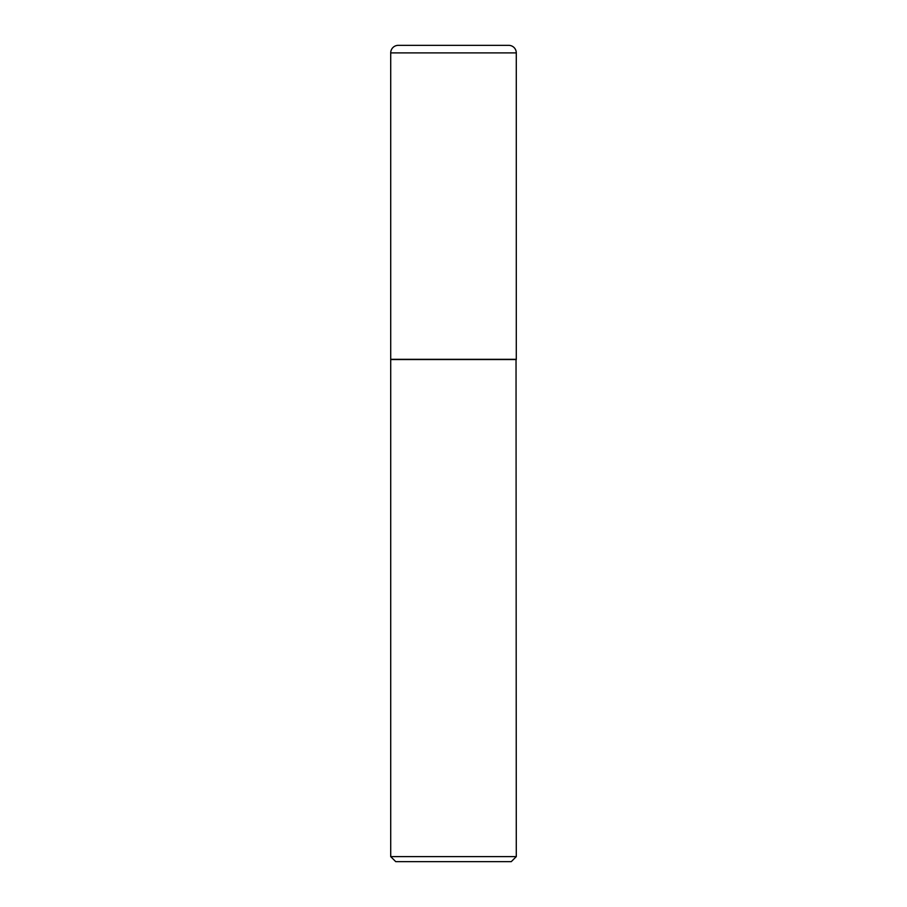 <?xml version="1.0" encoding="UTF-8"?>
<svg xmlns="http://www.w3.org/2000/svg" width="907" height="907" viewBox="0 0 907 907"><rect width="100%" height="100%" fill="white"/><g stroke="black" fill="none" stroke-linecap="round" stroke-linejoin="round"><path stroke-width="1.36" d="M390.713 52.889L390.713 359.308L516.287 359.308L516.287 52.889L390.713 52.889A7.539 7.539 0 0 1 398.241 45.35L508.759 45.35A7.539 7.539 0 0 1 516.287 52.889M516.287 359.557L390.713 359.557L390.713 856.627L516.287 856.627L516.038 359.308M516.287 856.627L511.265 861.65L395.735 861.65L390.713 856.627"/></g></svg>

